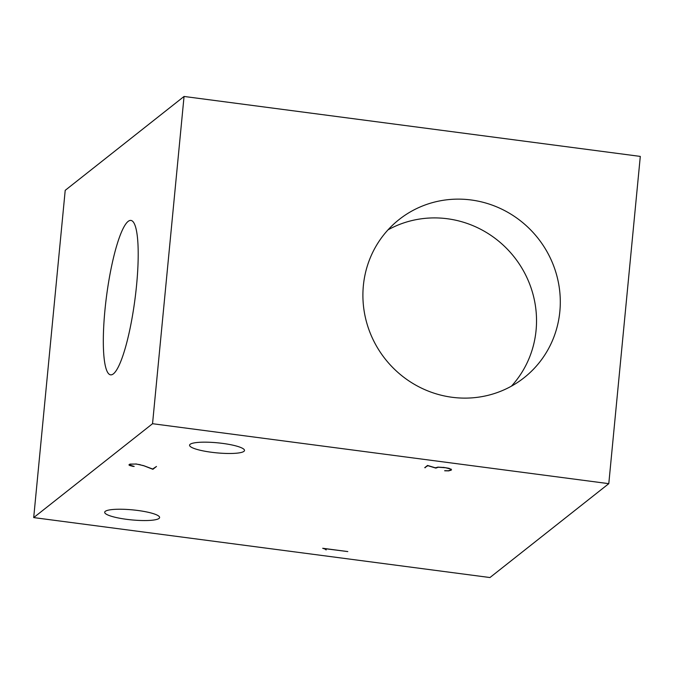 <?xml version="1.0" encoding="UTF-8"?>
<svg xmlns="http://www.w3.org/2000/svg" width="674" height="674" viewBox="0 0 674 674"><rect width="100%" height="100%" fill="white"/><g stroke="black" fill="none" stroke-linecap="round" stroke-linejoin="round"><path stroke-width="1.01" d="M126.543 519.317A27.583 5.03 5.5 0 1 104.689 512.24A27.583 5.03 5.5 0 1 132.635 509.881A27.583 5.03 5.5 0 1 159.612 517.531A27.583 5.03 5.5 0 1 126.543 519.317M211.434 452.254A27.583 5.03 5.5 0 1 189.579 445.185A27.583 5.03 5.5 0 1 217.517 442.818A27.583 5.03 5.5 0 1 244.494 450.476A27.583 5.03 5.5 0 1 211.434 452.254M136.578 285.144A77.872 14.297 97.5 0 1 110.62 374.845A77.872 14.297 97.5 0 1 106.585 295.776A77.872 14.297 97.5 0 1 130.908 220.423A77.872 14.297 97.5 0 1 136.578 285.144M452.102 397.281A100.805 97.368 51.7 0 0 524.086 377.726A100.805 97.368 51.7 0 0 538.004 238.267A100.805 97.368 51.7 0 0 399.118 219.522A100.805 97.368 51.7 0 0 367.153 324.287A100.805 97.368 51.7 0 0 452.102 397.281M511.44 386.151A100.805 97.368 51.7 0 0 514.237 257.047A100.805 97.368 51.7 0 0 387.988 229.876M184.053 96.458L640.3 156.41L608.791 483.662L152.543 423.71L184.053 96.458L65.21 190.338L33.7 517.59L489.947 577.542L608.791 483.662M152.543 423.71L33.7 517.59M152.956 468.784L152.905 469.298L143.25 465.532M140.217 464.698L135.904 464.041L130.436 464.192L129.484 464.942L134.193 466.433L132.829 466.357L129.627 465.464L128.919 464.9L129.93 464.1L135.904 464.041M143.242 465.667L140.209 464.824M129.534 464.411L129.484 464.942M135.904 463.931L143.663 465.65L152.661 469.02L156.486 466.467L152.905 469.298M444.697 470.696L448.446 470.772L451.024 469.778L450.611 469.062L445.59 467.748L438.302 467.225L435.851 468.11L427.855 465.692L424.73 467.672L427.543 465.448L435.522 467.857L437.906 467.107L443.307 467.444M451.091 469.062L451.024 469.778M435.901 467.554L435.851 468.11M425.311 467.208L425.26 467.748M443.34 467.343L449.179 468.346L451.555 469.829L448.85 470.873L444.68 470.797M450.855 469.913L450.805 470.427M323.503 548.383L326.182 549.563M325.458 549.209L322.694 548.274L347.801 551.576L323.495 548.484M326.14 549.942L325.441 549.403"/></g></svg>
